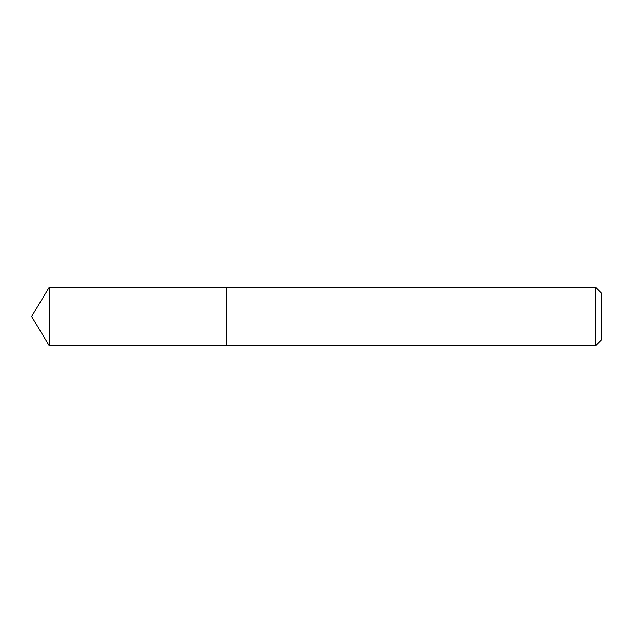 <?xml version="1.0" encoding="UTF-8"?>
<svg xmlns="http://www.w3.org/2000/svg" width="633" height="633" viewBox="0 0 633 633"><rect width="100%" height="100%" fill="white"/><g stroke="black" fill="none" stroke-linecap="round" stroke-linejoin="round"><path stroke-width="0.95" d="M595.582 345.705L601.35 339.937L601.35 293.063L595.582 287.295L49.2 287.295L49.2 345.705L226.361 345.705L226.361 287.295L226.361 345.705L595.582 345.705L595.582 287.295M49.2 345.705L31.65 316.5L49.2 287.295"/></g></svg>
